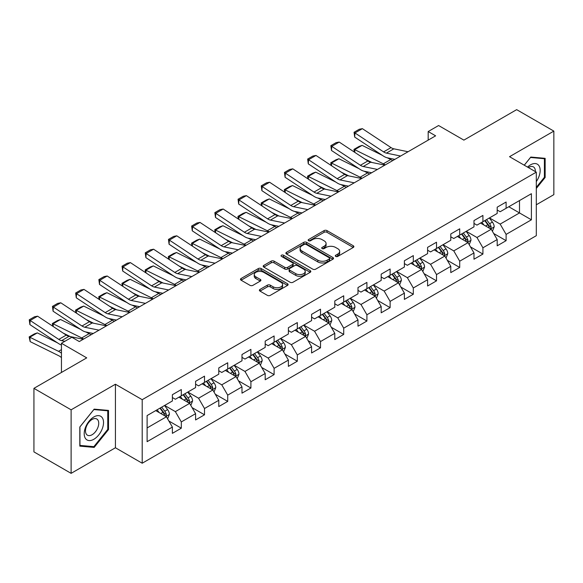 <?xml version="1.0" encoding="UTF-8"?>
<svg xmlns="http://www.w3.org/2000/svg" width="583" height="583" viewBox="0 0 583 583"><rect width="100%" height="100%" fill="white"/><g stroke="black" fill="none" stroke-linecap="round" stroke-linejoin="round"><path stroke-width="0.87" d="M335.721 256.411A1.443 0.831 0 0 0 337.768 256.411L353.276 247.454A2.062 1.195 0 0 0 353.881 246.609A2.062 1.195 0 0 0 353.276 245.764L326.997 230.598A2.062 1.195 0 0 0 324.082 230.598L308.575 239.555A1.443 0.831 0 0 0 308.145 240.145A1.443 0.831 0 0 0 308.575 240.728A1.443 0.831 0 0 0 310.615 240.728L312.619 239.569A6.61 3.811 0 0 1 321.962 239.569L324.155 240.837A6.61 3.811 0 0 1 326.086 243.534A6.61 3.811 0 0 1 324.155 246.23L322.144 247.389A1.443 0.831 0 0 0 321.721 247.979A1.443 0.831 0 0 0 322.144 248.569A1.443 0.831 0 0 0 324.192 248.569L326.196 247.411A6.61 3.811 0 0 1 335.538 247.411L337.732 248.671A6.61 3.811 0 0 1 339.663 251.375A6.61 3.811 0 0 1 337.732 254.071L335.721 255.23A1.443 0.831 0 0 0 335.298 255.82A1.443 0.831 0 0 0 335.721 256.411L335.721 255.23M259.996 289.423A2.062 1.195 0 0 0 259.391 290.268A2.062 1.195 0 0 0 259.996 291.106L267.371 295.362A2.062 1.195 0 0 0 270.286 295.362L287.514 285.422A2.062 1.195 0 0 0 288.119 284.577A2.062 1.195 0 0 0 287.514 283.732L261.235 268.566A2.062 1.195 0 0 0 258.32 268.566L241.092 278.506A2.062 1.195 0 0 0 240.488 279.352A2.062 1.195 0 0 0 241.092 280.197L249.998 285.335A2.062 1.195 0 0 0 252.92 285.335L260.288 281.079A2.062 1.195 0 0 0 260.892 280.234A2.062 1.195 0 0 0 260.288 279.395L255.871 276.845A5.524 3.192 0 0 1 254.254 274.593A5.524 3.192 0 0 1 257.664 271.642A5.524 3.192 0 0 1 263.684 272.334L280.984 282.325A5.524 3.192 0 0 1 282.602 284.577A5.524 3.192 0 0 1 279.191 287.521A5.524 3.192 0 0 1 273.172 286.829L270.286 285.167A2.062 1.195 0 0 0 267.371 285.167L259.996 289.423L259.996 291.106M536.302 204.779L553.85 194.649L553.85 131.109L516.669 109.648L463.879 140.124L438.591 125.527L428.184 131.539L435.618 135.832L79.288 341.558L71.855 337.266L61.448 343.27L61.448 372.464M71.111 409.82L71.111 473.352L115.427 447.766L115.427 384.233L71.111 409.82L33.931 388.351L86.729 357.867L61.448 343.27M115.427 384.233L142.201 399.683L536.302 172.153L536.302 235.692L142.201 463.223L142.201 399.683M553.85 131.109L509.535 156.696L536.302 172.153M312.765 269.157A2.062 1.195 0 0 0 315.687 269.157L332.915 259.209A2.062 1.195 0 0 0 333.52 258.364A2.062 1.195 0 0 0 332.915 257.526L306.636 242.353A2.062 1.195 0 0 0 303.714 242.353L286.493 252.301A2.062 1.195 0 0 0 285.889 253.139A2.062 1.195 0 0 0 286.493 253.984L312.765 269.157M282.034 256.717A1.443 0.831 0 0 1 283.498 256.921L283.498 255.208L310.214 270.629A2.062 1.195 0 0 1 310.819 271.474A2.062 1.195 0 0 1 310.214 272.312L292.987 282.259A2.062 1.195 0 0 1 290.072 282.259L263.793 267.087L263.793 265.403A2.062 1.195 0 0 0 263.188 266.249A2.062 1.195 0 0 0 263.793 267.087M263.793 265.403L271.168 261.148A2.062 1.195 0 0 1 274.083 261.148L284.737 267.298A2.062 1.195 0 0 0 287.659 267.298L292.549 264.478A2.062 1.195 0 0 0 293.154 263.633A2.062 1.195 0 0 0 292.549 262.795L281.458 256.389A1.443 0.831 0 0 1 281.035 255.799A1.443 0.831 0 0 1 281.924 255.026A1.443 0.831 0 0 1 283.498 255.208M71.111 473.352L33.931 451.891L33.931 388.351M168.895 421.021L181.313 428.192L181.313 421.924L195.589 413.682L195.589 419.949L204.509 414.797L204.509 408.53L218.785 400.288L218.785 406.555L227.713 401.403L227.713 395.136L241.989 386.893L241.989 393.161L250.909 388.008L250.909 381.741L265.192 373.499L265.192 379.766L274.112 374.614L274.112 368.347L288.388 360.105L288.388 366.372L297.315 361.22L297.315 354.952L311.592 346.71L311.592 352.977L320.512 347.825L320.512 341.558L334.788 333.316L334.788 339.583L343.715 334.431L343.715 328.163L357.991 319.921L357.991 326.189L366.911 321.036L366.911 314.769L381.187 306.527L381.187 312.794L390.114 307.642L390.114 301.375L404.391 293.132L404.391 299.4L413.311 294.247L413.311 287.98L427.587 279.738L427.587 286.005L436.514 280.853L436.514 274.586L450.79 266.344L450.79 272.611L459.71 267.459L459.71 261.191L473.986 252.949L473.986 259.216L482.913 254.064L482.913 247.797L497.19 239.555L497.19 245.822L506.11 240.67L506.11 234.402L531.397 219.806L531.397 193.702L519.497 200.574L519.497 212.933L531.397 219.806M181.313 428.192L172.386 433.344L172.386 427.077L147.105 441.674L147.105 415.57L172.386 400.973L172.386 394.706L181.313 389.553L181.313 395.821L195.589 387.578L195.589 381.311L204.509 376.159L204.509 382.426L218.785 374.184L218.785 367.917L227.713 362.764L227.713 369.032L241.989 360.79L241.989 354.522L250.909 349.37L250.909 355.637L265.192 347.395L265.192 341.128L274.112 335.976L274.112 342.243L288.388 334.001L288.388 327.733L297.315 322.581L297.315 328.848L311.592 320.606L311.592 314.339L320.512 309.187L320.512 315.454L334.788 307.212L334.788 300.945L343.715 295.792L343.715 302.06L357.991 293.817L357.991 287.55L366.911 282.398L366.911 288.665L381.187 280.423L381.187 274.156L390.114 269.003L390.114 275.271L404.391 267.029L404.391 260.761L413.311 255.609L413.311 261.876L427.587 253.634L427.587 247.367L436.514 242.215L436.514 248.482L450.79 240.24L450.79 233.972L459.71 228.82L459.71 235.087L473.986 226.845L473.986 220.578L482.913 215.426L482.913 221.693L497.19 213.451L497.19 207.184L506.11 202.031L506.11 208.299L531.397 193.702M178.93 397.198L189.643 403.378L175.366 411.62L164.654 405.44M172.386 397.54L175.366 399.253L181.313 395.821M175.366 411.62L181.313 421.924M189.643 403.378L195.589 413.682M202.133 383.803L212.839 389.983L198.563 398.225L187.857 392.046M195.589 384.146L198.563 385.859L204.509 382.426M198.563 398.225L204.509 408.53M212.839 389.983L218.785 400.288M225.329 370.409L236.042 376.589L221.766 384.831L211.053 378.651M218.785 370.752L221.766 372.464L227.713 369.032M221.766 384.831L227.713 395.136M236.042 376.589L241.989 386.893M248.533 357.015L259.238 363.194L244.962 371.437L234.257 365.257M241.989 357.357L244.962 359.07L250.909 355.637M244.962 371.437L250.909 381.741M259.238 363.194L265.192 373.499M271.729 343.62L282.442 349.8L268.165 358.042L257.453 351.862M265.192 343.963L268.165 345.675L274.112 342.243M268.165 358.042L274.112 368.347M282.442 349.8L288.388 360.105M294.932 330.226L305.638 336.406L291.362 344.648L280.656 338.468M288.388 330.568L291.362 332.281L297.315 328.848M291.362 344.648L297.315 354.952M305.638 336.406L311.592 346.71M318.129 316.831L328.841 323.011L314.565 331.253L303.852 325.074M311.592 317.174L314.565 318.886L320.512 315.454M314.565 331.253L320.512 341.558M328.841 323.011L334.788 333.316M341.332 303.437L352.037 309.617L337.761 317.859L327.056 311.679M334.788 303.779L337.761 305.492L343.715 302.06M337.761 317.859L343.715 328.163M352.037 309.617L357.991 319.921M364.535 290.043L375.241 296.222L360.964 304.464L350.252 298.285M357.991 290.385L360.964 292.098L366.911 288.665M360.964 304.464L366.911 314.769M375.241 296.222L381.187 306.527M387.731 276.648L398.437 282.828L384.161 291.07L373.455 284.89M381.187 276.991L384.161 278.703L390.114 275.271M384.161 291.07L390.114 301.375M398.437 282.828L404.391 293.132M410.935 263.254L421.64 269.433L407.364 277.676L396.659 271.496M404.391 263.596L407.364 265.309L413.311 261.876M407.364 277.676L413.311 287.98M421.64 269.433L427.587 279.738M434.131 249.859L444.836 256.039L430.56 264.281L419.855 258.101M427.587 250.202L430.56 251.914L436.514 248.482M430.56 264.281L436.514 274.586M444.836 256.039L450.79 266.344M457.334 236.465L468.04 242.645L453.763 250.887L443.058 244.707M450.79 236.807L453.763 238.52L459.71 235.087M453.763 250.887L459.71 261.191M468.04 242.645L473.986 252.949M480.53 223.07L491.243 229.25L476.96 237.492L466.254 231.313M473.986 223.413L476.96 225.125L482.913 221.693M476.96 237.492L482.913 247.797M491.243 229.25L497.19 239.555M508.791 206.754L519.497 212.933L500.163 224.098L489.458 217.918M497.19 210.018L500.163 211.731L506.11 208.299M500.163 224.098L506.11 234.402M115.427 447.766L142.201 463.223M428.184 131.539L428.184 140.124M147.105 427.937L166.439 416.772L155.734 410.592M166.439 416.772L172.386 427.077M493.692 233.499L506.11 240.67M470.496 246.893L482.913 254.064M447.292 260.288L459.71 267.459M424.096 273.682L436.514 280.853M400.893 287.076L413.311 294.247M377.697 300.471L390.114 307.642M354.493 313.865L366.911 321.036M331.297 327.26L343.715 334.431M308.094 340.654L320.512 347.825M284.898 354.049L297.315 361.22M261.694 367.443L274.112 374.614M238.491 380.837L250.909 388.008M215.295 394.232L227.713 401.403M192.091 407.626L204.509 414.797M536.302 188.477L545.149 177.472L545.149 158.336L530.8 157.053L524.255 165.193M79.813 446.133L94.162 447.409L108.518 429.562L108.518 410.425L94.162 409.142L79.813 426.996L79.813 446.133M544.405 177.043L545.149 177.472M107.768 429.132L108.518 429.562M92.646 446.534L94.162 447.409M336.304 256.607L337.732 255.784A6.61 3.811 0 0 0 339.663 253.088L339.663 251.375M326.086 243.534L326.086 245.254A6.61 3.811 0 0 1 324.155 247.95L322.727 248.773M353.247 247.469L326.997 232.311A2.062 1.195 0 0 0 324.082 232.311L309.15 240.932M332.886 259.224L306.636 244.073A2.062 1.195 0 0 0 303.714 244.073L286.523 253.999M329.264 258.954A1.443 0.831 0 0 0 329.686 258.364A1.443 0.831 0 0 0 329.264 257.773L306.199 244.459A1.443 0.831 0 0 0 304.158 244.459L302.038 245.683A6.61 3.811 0 0 0 300.107 248.38A6.61 3.811 0 0 0 302.038 251.076L317.801 260.178A6.61 3.811 0 0 0 327.143 260.178L329.264 258.954L329.264 260.674A1.443 0.831 0 0 0 329.686 260.084L329.686 258.364M300.107 248.38L300.107 250.1A6.61 3.811 0 0 0 302.038 252.796L302.038 251.076M329.264 260.674L327.143 261.898A6.61 3.811 0 0 1 317.801 261.898L302.038 252.796M263.822 267.109L271.168 262.867L271.168 261.148M293.154 263.633L293.154 265.352A2.062 1.195 0 0 1 292.549 266.191L287.659 269.018A2.062 1.195 0 0 1 284.737 269.018L274.083 262.867A2.062 1.195 0 0 0 271.168 262.867M283.498 256.921L310.185 272.334M295.8 273.682A5.524 3.192 0 0 0 301.819 274.374A5.524 3.192 0 0 0 305.222 271.43A5.524 3.192 0 0 0 303.605 269.178L297.512 265.659A2.062 1.195 0 0 0 294.597 265.659L289.707 268.479A2.062 1.195 0 0 0 289.102 269.324A2.062 1.195 0 0 0 289.707 270.162L295.8 273.682L295.8 275.402A5.524 3.192 0 0 0 301.819 276.094A5.524 3.192 0 0 0 305.222 273.15L305.222 271.43M289.102 269.324L289.102 271.037A2.062 1.195 0 0 0 289.707 271.882L289.707 270.162M295.8 275.402L289.707 271.882M282.602 284.577L282.602 286.297A5.524 3.192 0 0 1 279.191 289.241A5.524 3.192 0 0 1 273.172 288.549L270.286 286.887A2.062 1.195 0 0 0 267.371 286.887L260.025 291.128M254.254 274.593L254.254 276.306A5.524 3.192 0 0 0 255.871 278.565L255.871 276.845M260.288 279.395L260.288 281.079L255.871 278.565M287.485 285.437L261.235 270.279A2.062 1.195 0 0 0 258.32 270.279L241.122 280.212L241.092 278.506M492.416 231.283L494.187 226.831A5.575 3.221 -120 0 0 492.402 222.087L489.334 217.984M354.333 152.061L353.947 149.394L359.157 146.391L362.116 145.364L382.31 155.333M387.323 157.811L390.763 159.509A15.777 9.109 60 0 1 392.658 160.638M483.985 225.06L481.901 222.276M362.116 145.364L354.683 149.656L383.33 163.808A15.777 9.109 60 0 1 385.225 164.931M353.947 149.394L354.683 149.656L354.85 152.403M371.932 162.482L364.674 158.897M490.376 228.755L491.178 227.064A5.575 3.221 -120 0 0 489.582 223.712L486.514 219.616M485.114 220.425L488.518 224.965A2.842 1.64 60 0 1 489.035 225.832L491.178 227.064M484.728 220.644L487.796 224.746A5.575 3.221 60 0 1 489.392 228.099M400.63 156.033L386.412 153.118A10.516 6.07 60 0 1 383.599 151.886L354.952 132.953L354.683 137.078L383.33 156.011A15.777 9.109 -120 0 0 387.557 157.862L394.866 159.363M408.064 151.74L393.853 148.825A10.516 6.07 60 0 1 391.033 147.594L362.386 128.661L354.952 132.953L354.056 132.275L359.259 129.266L362.386 128.661M354.683 137.078L354.056 132.275M536.302 181.597A13.671 7.892 120 0 0 538.874 176.766A13.671 7.892 120 0 0 538.022 164.661A13.671 7.892 120 0 0 527.542 167.095M543.487 158.19L544.405 158.722L544.405 177.261L536.302 187.34M524.285 165.215L530.501 157.476L544.405 158.722M535.347 171.606A9.357 5.4 120 0 0 533.423 166.898A9.357 5.4 120 0 0 528.38 167.576M93.863 439.269A13.671 7.892 120 0 0 103.534 422.522A13.671 7.892 120 0 0 93.863 416.947A13.671 7.892 120 0 0 84.2 433.686A13.671 7.892 120 0 0 93.863 439.269M92.107 434.729A9.357 5.4 120 0 0 98.221 426.486A9.357 5.4 120 0 0 96.785 418.988A9.357 5.4 120 0 0 92.107 419.447A9.357 5.4 120 0 0 85.993 427.696A9.357 5.4 120 0 0 87.428 435.195A9.357 5.4 120 0 0 92.107 434.729M79.958 426.865L93.863 409.565L107.768 410.811L107.768 429.35L93.863 446.644L79.958 445.405L79.929 426.843M106.849 410.279L107.768 410.811M469.213 244.678L470.984 240.225A5.575 3.221 -120 0 0 469.206 235.481L466.138 231.378M331.129 165.455L330.75 162.788L335.954 159.786L338.92 158.758L359.106 168.727M364.12 171.205L367.567 172.903A15.777 9.109 60 0 1 369.462 174.033M460.781 238.454L458.697 235.67M338.92 158.758L331.479 163.051L360.126 177.203A15.777 9.109 60 0 1 362.021 178.325M330.75 162.788L331.479 163.051L331.647 165.798M348.736 175.877L341.478 172.291M467.18 242.149L467.974 240.458A5.575 3.221 -120 0 0 466.378 237.106L463.31 233.011M461.911 233.819L465.321 238.36A2.842 1.64 60 0 1 465.832 239.227L467.974 240.458M461.525 234.038L464.593 238.141A5.575 3.221 60 0 1 466.189 241.493M446.017 258.072L447.78 253.62A5.575 3.221 -120 0 0 446.002 248.875L442.934 244.773M307.926 178.85L307.547 176.183L312.758 173.18L315.716 172.153L335.91 182.122M340.924 184.6L344.364 186.298A15.777 9.109 60 0 1 346.258 187.427M437.585 251.849L435.501 249.065M315.716 172.153L308.283 176.445L336.93 190.597A15.777 9.109 60 0 1 338.825 191.72M307.547 176.183L308.283 176.445L308.451 179.192M325.533 189.271L318.274 185.686M443.976 255.543L444.778 253.853A5.575 3.221 -120 0 0 443.182 250.501L440.107 246.405M438.715 247.214L442.118 251.754A2.842 1.64 60 0 1 442.635 252.621L444.778 253.853M438.329 247.432L441.397 251.535A5.575 3.221 60 0 1 442.993 254.888M377.427 169.427L363.216 166.512A10.516 6.07 60 0 1 360.396 165.281L331.749 146.348L331.479 150.472L360.126 169.405A15.777 9.109 -120 0 0 364.353 171.256L371.663 172.757M384.867 165.135L370.65 162.22A10.516 6.07 60 0 1 367.829 160.988L339.189 142.055L331.749 146.348L330.86 145.67L336.063 142.66L339.189 142.055M331.479 150.472L330.86 145.67M354.231 182.822L340.013 179.907A10.516 6.07 60 0 1 337.2 178.675L308.553 159.742L308.283 163.867L336.93 182.8A15.777 9.109 -120 0 0 341.157 184.651L348.466 186.152M361.664 178.529L347.453 175.614A10.516 6.07 60 0 1 344.633 174.383L315.986 155.45L308.553 159.742L307.656 159.057L312.86 156.055L315.986 155.45M308.283 163.867L307.656 159.057M422.813 271.467L424.584 267.014A5.575 3.221 -120 0 0 422.806 262.263L419.738 258.167M284.73 192.244L284.351 189.577L289.554 186.575L292.52 185.547L312.707 195.516M317.72 197.994L321.167 199.692A15.777 9.109 60 0 1 323.062 200.822M414.382 265.243L412.298 262.459M292.52 185.547L285.08 189.839L313.727 203.992A15.777 9.109 60 0 1 315.622 205.114M284.351 189.577L285.08 189.839L285.247 192.587M302.337 202.665L295.078 199.08M420.78 268.938L421.575 267.247A5.575 3.221 -120 0 0 419.979 263.895L416.911 259.799M415.511 260.608L418.922 265.148A2.842 1.64 60 0 1 419.432 266.016L421.575 267.247M415.125 260.827L418.193 264.93A5.575 3.221 60 0 1 419.789 268.282M399.617 284.861L401.381 280.408A5.575 3.221 -120 0 0 399.603 275.657L396.535 271.561M261.527 205.639L261.148 202.971L266.358 199.969L269.317 198.941L289.511 208.911M294.524 211.389L297.964 213.086A15.777 9.109 60 0 1 299.859 214.216M391.186 278.638L389.101 275.854M269.317 198.941L261.884 203.234L290.531 217.386A15.777 9.109 60 0 1 292.426 218.508M261.148 202.971L261.884 203.234L262.051 205.981M279.133 216.06L271.875 212.474M397.577 282.332L398.378 280.642A5.575 3.221 -120 0 0 396.783 277.289L393.707 273.194M392.315 274.003L395.719 278.543A2.842 1.64 60 0 1 396.236 279.41L398.378 280.642M391.929 274.221L394.997 278.324A5.575 3.221 60 0 1 396.593 281.676M376.414 298.256L378.185 293.803A5.575 3.221 -120 0 0 376.407 289.051L373.339 284.956M238.33 219.033L237.951 216.366L243.155 213.363L246.121 212.336L266.307 222.305M271.321 224.783L274.768 226.481A15.777 9.109 60 0 1 276.663 227.61M367.982 292.032L365.898 289.248M246.121 212.336L238.68 216.628L267.327 230.781A15.777 9.109 60 0 1 269.222 231.903M237.951 216.366L238.68 216.628L238.848 219.376M255.937 229.454L248.679 225.869M374.381 295.727L375.175 294.036A5.575 3.221 -120 0 0 373.579 290.684L370.511 286.588M369.112 287.397L372.522 291.937A2.842 1.64 60 0 1 373.033 292.804L375.175 294.036M368.726 287.616L371.794 291.719A5.575 3.221 60 0 1 373.39 295.071M331.027 196.216L316.817 193.301A10.516 6.07 60 0 1 313.997 192.069L285.349 173.136L285.08 177.261L313.727 196.194A15.777 9.109 -120 0 0 317.954 198.045L325.263 199.546M338.468 191.924L324.25 189.009A10.516 6.07 60 0 1 321.43 187.777L292.79 168.844L285.349 173.136L284.46 172.451L289.664 169.449L292.79 168.844M285.08 177.261L284.46 172.451M307.831 209.61L293.613 206.695A10.516 6.07 60 0 1 290.8 205.464L262.153 186.531L261.884 190.656L290.531 209.589A15.777 9.109 -120 0 0 294.758 211.44L302.067 212.941M315.265 205.318L301.054 202.403A10.516 6.07 60 0 1 298.234 201.171L269.586 182.239L262.153 186.531L261.257 185.846L266.46 182.843L269.586 182.239M261.884 190.656L261.257 185.846M284.628 223.005L270.417 220.09A10.516 6.07 60 0 1 267.597 218.858L238.95 199.925L238.68 204.05L267.327 222.983A15.777 9.109 -120 0 0 271.554 224.834L278.863 226.335M292.068 218.712L277.851 215.797A10.516 6.07 60 0 1 275.03 214.566L246.383 195.633L238.95 199.925L238.053 199.24L243.264 196.238L246.383 195.633M238.68 204.05L238.053 199.24M261.432 236.399L247.214 233.484A10.516 6.07 60 0 1 244.394 232.253L215.754 213.32L215.484 217.444L244.131 236.377A15.777 9.109 -120 0 0 248.358 238.228L255.667 239.73M268.865 232.107L254.647 229.192A10.516 6.07 60 0 1 251.834 227.953L223.187 209.027L215.754 213.32L214.857 212.635L220.061 209.632L223.187 209.027M215.484 217.444L214.857 212.635M238.228 249.794L224.018 246.879A10.516 6.07 60 0 1 221.197 245.647L192.55 226.714L192.281 230.839L220.928 249.772A15.777 9.109 -120 0 0 225.155 251.623L232.464 253.124M245.669 245.501L231.451 242.586A10.516 6.07 60 0 1 228.631 241.347L199.984 222.422L192.55 226.714L191.654 226.029L196.865 223.027L199.984 222.422M192.281 230.839L191.654 226.029M215.032 263.188L200.814 260.273A10.516 6.07 60 0 1 197.994 259.041L169.347 240.109L169.085 244.233L197.732 263.166A15.777 9.109 -120 0 0 201.958 265.017L209.268 266.518M222.466 258.896L208.248 255.981A10.516 6.07 60 0 1 205.435 254.742L176.787 235.816L169.347 240.109L168.458 239.424L173.661 236.421L176.787 235.816M169.085 244.233L168.458 239.424M191.829 276.582L177.618 273.667A10.516 6.07 60 0 1 174.798 272.436L146.151 253.503L145.881 257.628L174.528 276.561A15.777 9.109 -120 0 0 178.755 278.412L186.064 279.913M199.262 272.29L185.051 269.375A10.516 6.07 60 0 1 182.231 268.136L153.584 249.211L146.151 253.503L145.254 252.818L150.465 249.816L153.584 249.211M145.881 257.628L145.254 252.818M168.633 289.977L154.415 287.062A10.516 6.07 60 0 1 151.595 285.83L122.947 266.897L122.685 271.022L151.332 289.955A15.777 9.109 -120 0 0 155.559 291.806L162.868 293.307M176.066 285.685L161.848 282.77A10.516 6.07 60 0 1 159.035 281.531L130.388 262.605L122.947 266.897L122.058 266.212L127.262 263.21L130.388 262.605M122.685 271.022L122.058 266.212M145.429 303.371L131.211 300.456A10.516 6.07 60 0 1 128.398 299.225L99.751 280.292L99.482 284.417L128.129 303.349A15.777 9.109 -120 0 0 132.356 305.201L139.665 306.702M152.863 299.079L138.652 296.164A10.516 6.07 60 0 1 135.832 294.925L107.185 275.999L99.751 280.292L98.855 279.607L104.066 276.604L107.185 275.999M99.482 284.417L98.855 279.607M122.226 316.766L108.015 313.851A10.516 6.07 60 0 1 105.195 312.619L76.548 293.686L76.286 297.811L104.925 316.744A15.777 9.109 -120 0 0 109.152 318.595L116.462 320.096M129.666 312.473L115.449 309.558A10.516 6.07 60 0 1 112.636 308.32L83.988 289.394L76.548 293.686L75.659 293.001L80.862 289.999L83.988 289.394M76.286 297.811L75.659 293.001M99.03 330.16L84.812 327.245A10.516 6.07 60 0 1 81.999 326.014L53.352 307.081L53.082 311.205L81.729 330.138A15.777 9.109 -120 0 0 85.956 331.989L93.265 333.491M106.463 325.868L92.252 322.953A10.516 6.07 60 0 1 89.432 321.714L60.785 302.788L53.352 307.081L52.455 306.396L57.666 303.393L60.785 302.788M53.082 311.205L52.455 306.396M64.859 341.303L61.616 340.64A10.516 6.07 60 0 1 58.796 339.408L30.148 320.475L29.886 324.6L58.526 343.533A15.777 9.109 -120 0 0 61.448 345.019M83.267 339.262L69.049 336.347A10.516 6.07 60 0 1 66.236 335.108L37.589 316.183L30.148 320.475L29.259 319.79L34.463 316.788L37.589 316.183M29.886 324.6L29.259 319.79M353.218 311.65L354.981 307.197A5.575 3.221 -120 0 0 353.203 302.446L350.135 298.35M215.127 232.428L214.748 229.76L219.951 226.758L222.917 225.73L243.111 235.7M248.125 238.177L251.564 239.875A15.777 9.109 60 0 1 253.459 240.998M344.786 305.426L342.702 302.643M222.917 225.73L215.484 230.023L244.131 244.175A15.777 9.109 60 0 1 246.026 245.297M214.748 229.76L215.484 230.023L215.652 232.77M232.734 242.849L225.475 239.263M351.177 309.121L351.972 307.43A5.575 3.221 -120 0 0 350.383 304.078L347.308 299.983M345.916 300.792L349.319 305.332A2.842 1.64 60 0 1 349.836 306.199L351.972 307.43M345.522 301.01L348.598 305.113A5.575 3.221 60 0 1 350.194 308.465M330.014 325.044L331.785 320.592A5.575 3.221 -120 0 0 330.007 315.84L326.939 311.745M191.931 245.822L191.552 243.155L196.755 240.152L199.721 239.125L219.908 249.094M224.921 251.572L228.361 253.27A15.777 9.109 60 0 1 230.263 254.392M321.583 318.821L319.499 316.037M199.721 239.125L192.281 243.417L220.928 257.569A15.777 9.109 60 0 1 222.823 258.692M191.552 243.155L192.281 243.417L192.448 246.164M209.537 256.243L202.272 252.658M327.974 322.516L328.776 320.825A5.575 3.221 -120 0 0 327.18 317.473L324.112 313.377M322.712 314.186L326.116 318.726A2.842 1.64 60 0 1 326.633 319.593L328.776 320.825M322.326 314.405L325.394 318.507A5.575 3.221 60 0 1 326.99 321.86M306.818 338.439L308.582 333.986A5.575 3.221 -120 0 0 306.804 329.235L303.736 325.139M168.727 259.216L168.349 256.549L173.552 253.547L176.518 252.519L196.711 262.488M201.725 264.966L205.165 266.664A15.777 9.109 60 0 1 207.06 267.786M298.387 332.215L296.302 329.431M176.518 252.519L169.085 256.811L197.732 270.964A15.777 9.109 60 0 1 199.626 272.086M168.349 256.549L169.085 256.811L169.245 259.559M186.334 269.637L179.076 266.052M304.778 335.91L305.572 334.219A5.575 3.221 -120 0 0 303.976 330.867L300.908 326.772M299.516 327.58L302.92 332.121A2.842 1.64 60 0 1 303.437 332.988L305.572 334.219M299.123 327.799L302.198 331.902A5.575 3.221 60 0 1 303.794 335.254M283.615 351.833L285.386 347.381A5.575 3.221 -120 0 0 283.608 342.629L280.532 338.534M145.531 272.611L145.152 269.944L150.356 266.941L153.322 265.914L173.508 275.883M178.522 278.361L181.962 280.059A15.777 9.109 60 0 1 183.864 281.181M275.183 345.61L273.099 342.826M153.322 265.914L145.881 270.206L174.528 284.358A15.777 9.109 60 0 1 176.423 285.481M145.152 269.944L145.881 270.206L146.049 272.953M163.138 283.032L155.872 279.446M281.574 349.304L282.376 347.614A5.575 3.221 -120 0 0 280.78 344.262L277.712 340.166M276.313 340.975L279.716 345.515A2.842 1.64 60 0 1 280.234 346.382L282.376 347.614M275.927 341.193L278.995 345.296A5.575 3.221 60 0 1 280.591 348.649M260.412 365.228L262.182 360.775A5.575 3.221 -120 0 0 260.404 356.024L257.336 351.928M122.328 286.005L121.949 283.338L127.152 280.336L130.118 279.308L150.312 289.277M155.318 291.755L158.765 293.453A15.777 9.109 60 0 1 160.66 294.575M251.987 359.004L249.903 356.22M130.118 279.308L122.685 283.6L151.332 297.753A15.777 9.109 60 0 1 153.227 298.875M121.949 283.338L122.685 283.6L122.845 286.348M139.935 296.426L132.676 292.841M258.378 362.699L259.173 361.008A5.575 3.221 -120 0 0 257.577 357.656L254.509 353.56M253.117 354.369L256.52 358.909A2.842 1.64 60 0 1 257.037 359.777L259.173 361.008M252.723 354.588L255.799 358.691A5.575 3.221 60 0 1 257.387 362.043M237.215 378.622L238.986 374.169A5.575 3.221 -120 0 0 237.208 369.418L234.133 365.322M99.132 299.4L98.753 296.732L103.956 293.73L106.915 292.702L127.109 302.672M132.122 305.149L135.562 306.847A15.777 9.109 60 0 1 137.464 307.97M228.784 372.399L226.7 369.615M106.915 292.702L99.482 296.995L128.129 311.147A15.777 9.109 60 0 1 130.024 312.269M98.753 296.732L99.482 296.995L99.649 299.742M116.738 309.821L109.473 306.235M235.175 376.093L235.977 374.403A5.575 3.221 -120 0 0 234.381 371.05L231.313 366.955M229.913 367.764L233.317 372.304A2.842 1.64 60 0 1 233.834 373.171L235.977 374.403M229.527 367.982L232.595 372.085A5.575 3.221 60 0 1 234.191 375.437M214.012 392.016L215.783 387.564A5.575 3.221 -120 0 0 214.005 382.812L210.937 378.717M75.928 312.794L75.55 310.127L80.753 307.124L83.719 306.097L103.912 316.066M108.919 318.544L112.366 320.242A15.777 9.109 60 0 1 114.261 321.364M205.588 385.793L203.503 383.009M83.719 306.097L76.286 310.389L104.925 324.534A15.777 9.109 60 0 1 106.827 325.664M75.55 310.127L76.286 310.389L76.446 313.137M93.535 323.215L86.277 319.63M211.979 389.488L212.773 387.797A5.575 3.221 -120 0 0 211.177 384.445L208.109 380.349M206.717 381.158L210.12 385.698A2.842 1.64 60 0 1 210.638 386.565L212.773 387.797M206.324 381.377L209.392 385.48A5.575 3.221 60 0 1 210.988 388.832M190.816 405.411L192.587 400.958A5.575 3.221 -120 0 0 190.809 396.207L187.733 392.111M52.732 326.189L52.353 323.521L57.557 320.519L60.515 319.491L80.709 329.461M85.723 331.938L89.163 333.636A15.777 9.109 60 0 1 91.057 334.759M182.384 399.187L180.3 396.404M60.515 319.491L53.082 323.784L81.729 337.929A15.777 9.109 60 0 1 83.624 339.058M52.353 323.521L53.082 323.784L53.25 326.531M70.339 336.61L63.073 333.024M188.775 402.882L189.577 401.191A5.575 3.221 -120 0 0 187.981 397.839L184.913 393.744M183.514 394.553L186.917 399.093A2.842 1.64 60 0 1 187.434 399.96L189.577 401.191M183.128 394.771L186.196 398.874A5.575 3.221 60 0 1 187.792 402.226M167.613 418.805L169.383 414.353A5.575 3.221 -120 0 0 167.605 409.601L164.537 405.506M37.319 332.886L29.886 337.178L30.148 341.616L29.15 336.916L34.353 333.913L37.319 332.886L57.506 342.855M159.188 412.582L157.097 409.798M29.15 336.916L58.526 351.323A15.777 9.109 60 0 1 61.448 353.211M61.448 357.627A10.516 6.07 -120 0 0 58.796 355.761L30.148 341.616M165.579 416.277L166.374 414.586A5.575 3.221 -120 0 0 164.778 411.234L161.71 407.138M160.318 407.947L163.721 412.487A2.842 1.64 60 0 1 164.238 413.354L166.374 414.586M159.924 408.166L162.992 412.268A5.575 3.221 60 0 1 164.588 415.621M337.732 255.784L337.732 254.071M322.144 248.569L322.144 247.389M324.155 247.95L324.155 246.23M308.575 240.728L308.575 239.555M324.082 232.311L324.082 230.598M326.997 232.311L326.997 230.598M353.276 247.454L353.276 245.764M286.493 253.984L286.493 252.301M303.714 244.073L303.714 242.353M306.636 244.073L306.636 242.353M332.915 259.209L332.915 257.526M317.801 261.898L317.801 260.178M327.143 261.898L327.143 260.178M274.083 262.867L274.083 261.148M284.737 269.018L284.737 267.298M287.659 269.018L287.659 267.298M292.549 266.191L292.549 264.478M310.214 272.312L310.214 270.629M267.371 286.887L267.371 285.167M270.286 286.887L270.286 285.167M273.172 288.549L273.172 286.829M258.32 270.279L258.32 268.566M261.235 270.279L261.235 268.566M287.514 285.422L287.514 283.732M490.689 228.93L494.151 226.94M489.582 223.712L492.402 222.087M485.617 226L487.796 224.746M390.763 159.509L383.33 163.808M386.412 153.118L393.853 148.825M383.599 151.886L391.033 147.594M467.493 242.324L470.947 240.334M466.378 237.106L469.206 235.481M462.414 239.394L464.593 238.141M367.567 172.903L360.126 177.203M444.29 255.718L447.744 253.729M443.182 250.501L446.002 248.875M439.218 252.789L441.397 251.535M344.364 186.298L336.93 190.597M363.216 166.512L370.65 162.22M360.396 165.281L367.829 160.988M340.013 179.907L347.453 175.614M337.2 178.675L344.633 174.383M421.086 269.113L424.548 267.123M419.979 263.895L422.806 262.263M416.014 266.183L418.193 264.93M321.167 199.692L313.727 203.992M397.89 282.507L401.344 280.518M396.783 277.289L399.603 275.657M392.818 279.578L394.997 278.324M297.964 213.086L290.531 217.386M374.687 295.902L378.148 293.912M373.579 290.684L376.407 289.051M369.615 292.972L371.794 291.719M274.768 226.481L267.327 230.781M316.817 193.301L324.25 189.009M313.997 192.069L321.43 187.777M293.613 206.695L301.054 202.403M290.8 205.464L298.234 201.171M270.417 220.09L277.851 215.797M267.597 218.858L275.03 214.566M247.214 233.484L254.647 229.192M244.394 232.253L251.834 227.953M224.018 246.879L231.451 242.586M221.197 245.647L228.631 241.347M200.814 260.273L208.248 255.981M197.994 259.041L205.435 254.742M177.618 273.667L185.051 269.375M174.798 272.436L182.231 268.136M154.415 287.062L161.848 282.77M151.595 285.83L159.035 281.531M131.211 300.456L138.652 296.164M128.398 299.225L135.832 294.925M108.015 313.851L115.449 309.558M105.195 312.619L112.636 308.32M84.812 327.245L92.252 322.953M81.999 326.014L89.432 321.714M61.616 340.64L69.049 336.347M58.796 339.408L66.236 335.108M351.491 309.296L354.945 307.307M350.383 304.078L353.203 302.446M346.419 306.366L348.598 305.113M251.564 239.875L244.131 244.175M328.287 322.69L331.749 320.694M327.18 317.473L330.007 315.84M323.215 319.761L325.394 318.507M228.361 253.27L220.928 257.569M305.091 336.085L308.545 334.088M303.976 330.867L306.804 329.235M300.012 333.155L302.198 331.902M205.165 266.664L197.732 270.964M281.888 349.479L285.349 347.483M280.78 344.262L283.608 342.629M276.816 346.55L278.995 345.296M181.962 280.059L174.528 284.358M258.692 362.874L262.146 360.877M257.577 357.656L260.404 356.024M253.612 359.944L255.799 358.691M158.765 293.453L151.332 297.753M235.488 376.268L238.95 374.271M234.381 371.05L237.208 369.418M230.416 373.339L232.595 372.085M135.562 306.847L128.129 311.147M212.292 389.663L215.746 387.666M211.177 384.445L214.005 382.812M207.213 386.733L209.392 385.48M112.366 320.242L104.925 324.534M189.089 403.057L192.55 401.06M187.981 397.839L190.809 396.207M184.017 400.127L186.196 398.874M89.163 333.636L81.729 337.929M165.893 416.451L169.347 414.455M164.778 411.234L167.605 409.601M160.813 413.522L162.992 412.268M61.448 349.64L58.526 351.323"/></g></svg>
